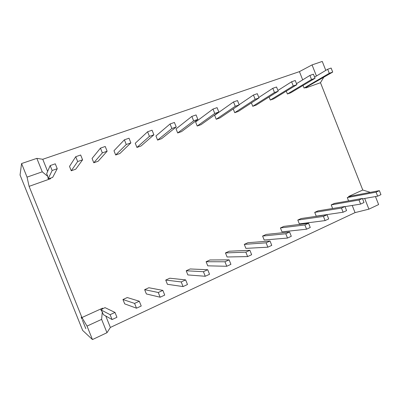 <?xml version="1.0" encoding="UTF-8"?>
<svg xmlns="http://www.w3.org/2000/svg" width="401" height="401" viewBox="0 0 401 401"><rect width="100%" height="100%" fill="white"/><g stroke="black" fill="none" stroke-linecap="round" stroke-linejoin="round"><path stroke-width="0.6" d="M81.694 318.474L81.528 318.028L81.694 318.474M82.566 320.539L82.411 320.284L82.566 320.539M83.288 322.419L83.498 322.91L83.273 322.409M83.969 324.023L83.739 323.517L83.969 324.023M84.501 325.346L84.275 324.86L84.501 325.346M85.513 327.853L85.207 327.216L85.513 327.853M87.037 326.098L81.939 317.537L29.103 186.355L27.047 177.132L21.579 163.548L20.05 174.996L82.666 330.419L92.461 339.567L87.037 326.098L101.613 319.376L102.28 311.913L103.388 314.665L112.069 319.557L110.11 314.685L100.826 309.793L102.541 309.011L102.621 308.148L81.939 317.537M85.834 328.65L85.528 328.013L85.834 328.65M85.192 327.056L84.887 326.419L85.192 327.056M84.811 326.118L84.536 325.587L84.811 326.118M84.025 324.249L84.27 324.765L84.055 324.234M83.734 323.437L83.568 323.136L83.734 323.437M83.258 322.259L83.032 321.772L83.258 322.259M82.842 321.286L82.606 320.79L82.857 321.281M81.849 318.88L82.004 319.196L81.849 318.88M81.513 317.928L81.157 317.126L81.513 317.928M305.687 87.488L306.685 86.992L305.858 87.919L305.687 87.488L304.068 88.06L329.271 73.293L332.71 72.09L306.685 86.992M370.303 192.365L362.775 190.024L320.489 82.711L305.858 87.919M320.489 82.711L323.697 77.348M233.522 101.934L237.492 100.561L239.207 104.887L219.908 117.964L216.224 119.272L235.242 106.275L233.522 101.934L214.65 115.298L216.224 119.272M291.612 81.769L295.251 80.506L296.885 84.651L273.703 98.852L270.299 100.06L293.251 85.929L291.612 81.769L277.913 90.456M269.076 96.962L270.299 100.06M181.568 131.588L177.678 132.967L193.633 120.871L197.843 119.393L181.568 131.588M197.843 119.393L196.069 114.937L191.858 116.4L176.054 128.886L177.678 132.967M195.613 121.999L197.217 126.024L214.751 113.463L213.001 109.062L195.613 121.999M213.001 109.062L217.086 107.638L218.831 112.029L201.001 124.681L197.217 126.024M256.239 105.057L252.75 106.295L274.469 92.516L278.209 91.207L256.239 105.057M251.402 102.892L252.75 106.295M207.748 265.833L206.109 261.723L224.966 261.773L226.76 266.274L207.748 265.833M226.76 266.274L230.916 264.344L229.126 259.853L209.959 259.973L206.109 261.723M229.207 251.226L225.457 252.931L245.853 252.149L249.888 250.289L229.207 251.226M249.888 250.289L251.648 254.715L247.617 256.585L227.076 256.986L225.457 252.931M247.928 242.715L244.284 244.374L266.119 242.816L270.033 241.011L247.928 242.715M270.033 241.011L271.768 245.367L267.853 247.186L245.878 248.374L244.284 244.374M266.154 234.435L262.605 236.049L285.788 233.753L289.592 231.999L266.154 234.435M289.592 231.999L291.296 236.294L287.497 238.059L264.169 239.999L262.605 236.049M283.893 226.375L280.434 227.943L304.89 224.951L308.585 223.252L283.893 226.375M308.585 223.252L310.259 227.487L306.57 229.202L281.983 231.843L280.434 227.943M301.166 218.525L297.803 220.054L323.447 216.405L327.036 214.751L301.166 218.525M327.036 214.751L328.685 218.926L325.101 220.59L299.326 223.898L297.803 220.054M317.998 210.876L314.72 212.365L341.482 208.094L344.97 206.485L317.998 210.876M344.97 206.485L346.594 210.605L343.111 212.224L316.219 216.164L314.72 212.365M334.399 203.422L331.201 204.871L359.015 200.019L362.409 198.455L334.399 203.422M332.635 208.495L331.201 204.871M190.164 268.966L186.204 270.77L203.427 271.693L207.718 269.718L190.164 268.966M207.718 269.718L209.538 274.274L205.252 276.269L187.868 274.936L186.204 270.77M169.803 278.219L165.728 280.073L181.207 281.933L185.638 279.888L169.803 278.219M185.638 279.888L187.488 284.52L183.062 286.575L167.417 284.304L165.728 280.073M148.851 287.743L144.651 289.652L158.27 292.499L162.846 290.389L148.851 287.743M162.846 290.389L164.726 295.096L160.159 297.216L146.37 293.943L144.651 289.652M127.272 297.547L122.952 299.512L134.586 303.407L139.307 301.231L127.272 297.547M139.307 301.231L141.227 306.013L136.51 308.204L124.696 303.868L122.952 299.512M290.715 92.806L287.402 93.984L311.512 79.523L315.046 78.285L290.715 92.806M286.279 91.147L287.402 93.984M238.314 111.423L234.73 112.696L255.141 99.298L258.991 97.944L238.314 111.423M233.237 108.932L234.73 112.696M155.944 135.964L157.593 140.104L171.869 128.5L170.064 123.964L155.944 135.964M170.064 123.964L174.405 122.46L176.209 126.982L161.593 138.686L157.593 140.104M147.588 131.769L152.064 130.215L153.899 134.806L141.047 145.984L136.931 147.443L149.423 136.375L147.588 131.769L135.257 143.247L136.931 147.443M113.974 150.741L115.678 154.997L126.265 144.5L124.395 139.819L113.974 150.741M124.395 139.819L129.017 138.215L130.881 142.881L119.909 153.493L115.678 154.997M92.065 158.45L93.794 162.771L102.355 152.886L100.456 148.129L92.065 158.45M100.456 148.129L105.227 146.475L107.127 151.212L98.155 161.222L93.794 162.771M69.503 166.395L71.263 170.776L77.664 161.543L75.729 156.716L69.503 166.395M75.729 156.716L80.656 155.002L82.591 159.819L75.754 169.182L71.263 170.776M303.041 85.448L304.068 88.06M47.784 176.405L46.671 173.633L50.175 165.583L55.273 163.814L57.238 168.711L52.676 177.382L50.366 178.204L50.571 178.716L49.93 178.184L48.15 178.821L47.784 176.405L42.255 171.818L36.847 158.365L42.757 159.277L299.432 71.629L302.685 79.869M42.757 159.277L47.639 171.417M50.571 178.716L29.103 186.355M102.621 308.148L102.826 308.66L105.047 307.647L114.992 312.434L110.11 314.685M105.779 316.013L110.375 327.437L355.045 212.615L368.905 209.152L364.689 198.46M352.223 205.452L355.045 212.615M348.589 200.906L347.271 197.573L376.068 192.159L379.371 190.64L351.101 196.019L347.271 197.573M362.775 190.024L348.664 196.435L348.83 196.861M49.93 178.184L50.366 178.204M42.255 171.818L27.047 177.132M101.613 319.376L106.982 332.715L110.375 327.437M348.664 196.435L349.903 196.565M375.471 196.565L378.624 204.57L368.905 209.152M299.432 71.629L312.058 64.902L322.264 61.433L325.787 70.386M312.058 64.902L316.439 76.01M106.982 332.715L92.461 339.567M36.847 158.365L21.579 163.548M102.541 309.011L102.826 308.66M102.28 311.913L100.826 309.793M345.025 206.62L360.619 204.089L364.008 202.515L362.409 198.455M360.619 204.089L359.015 200.019M379.371 190.64L380.95 194.645L377.652 196.179L376.068 192.159M362.559 198.836L377.652 196.179M343.111 212.224L341.482 208.094M325.101 220.59L323.447 216.405M306.57 229.202L304.89 224.951M287.497 238.059L285.788 233.753M267.853 247.186L266.119 242.816M247.617 256.585L245.853 252.149M229.126 259.853L224.966 261.773M205.252 276.269L203.427 271.693M183.062 286.575L181.207 281.933M160.159 297.216L158.27 292.499M136.51 308.204L134.586 303.407M114.992 312.434L116.947 317.291L112.069 319.557M296.504 83.679L309.898 75.423L311.512 79.523M315.046 78.285L313.437 74.195L309.898 75.423M258.795 97.463L272.8 88.3L274.469 92.516M278.209 91.207L276.545 87.002L272.8 88.3M239.141 104.726L253.447 95.017L255.141 99.298M258.991 97.944L257.302 93.684L253.447 95.017M218.831 112.029L214.751 113.463M191.858 116.4L193.633 120.871M176.209 126.982L171.869 128.5M153.899 134.806L149.423 136.375M130.881 142.881L126.265 144.5M107.127 151.212L102.355 152.886M82.591 159.819L77.664 161.543M57.238 168.711L52.15 170.495L48.15 178.821M50.175 165.583L52.15 170.495M314.59 77.122L327.682 69.248L329.271 73.293M332.71 72.09L331.126 68.055L327.682 69.248M296.885 84.651L293.251 85.929M239.207 104.887L235.242 106.275M83.939 323.998L83.779 323.572L83.899 324.008"/></g></svg>
